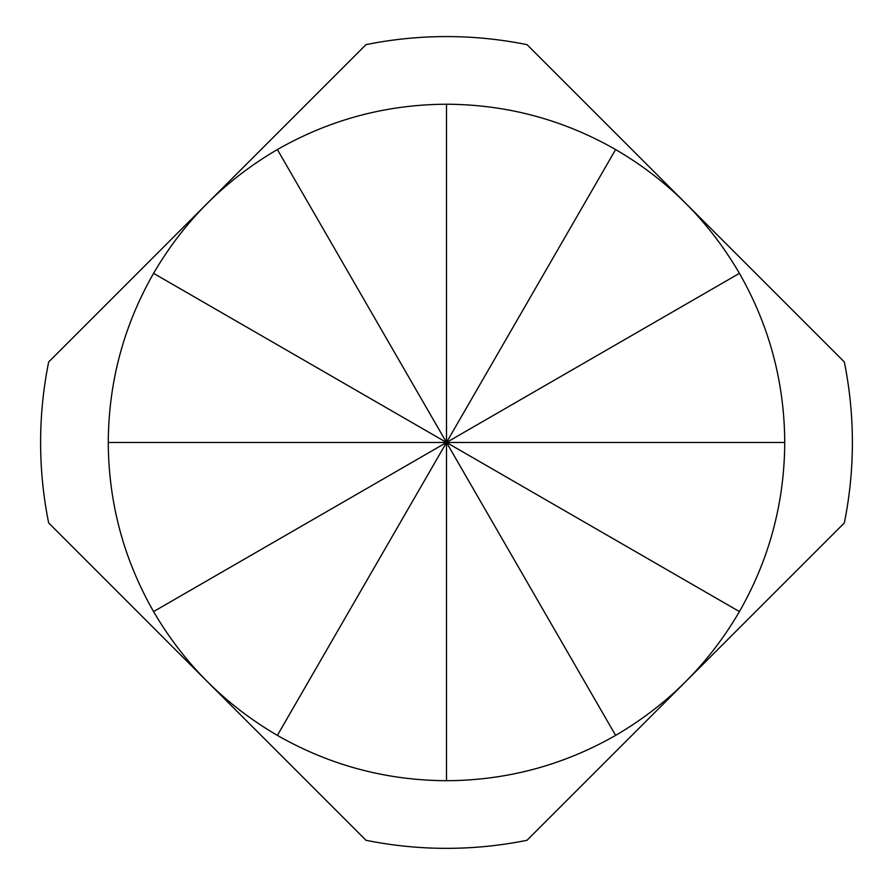 <?xml version="1.0" encoding="UTF-8"?>
<svg xmlns="http://www.w3.org/2000/svg" width="893" height="893" viewBox="0 0 893 893"><rect width="100%" height="100%" fill="white"/><g stroke="black" fill="none" stroke-linecap="round" stroke-linejoin="round"><path stroke-width="1.34" d="M446.5 104.224C506.844 104.526 563.215 119.629 615.623 149.544C667.73 179.973 708.997 221.241 739.426 273.347C769.331 325.755 784.434 382.126 784.735 442.47C784.434 502.804 769.331 559.174 739.426 611.582C708.997 663.689 667.73 704.957 615.623 735.385C563.215 765.301 506.844 780.404 446.5 780.705C386.156 780.404 329.785 765.301 277.377 735.385C225.27 704.957 184.003 663.689 153.574 611.582C123.669 559.174 108.566 502.804 108.265 442.47C108.566 382.126 123.669 325.755 153.574 273.347C184.003 221.241 225.27 179.973 277.377 149.544C329.785 119.629 386.156 104.526 446.5 104.224L446.5 442.47L277.377 735.385M365.974 840.28A405.88 405.88 0 0 0 527.026 840.28L844.32 522.985A405.88 405.88 0 0 0 844.32 361.944L527.026 44.65A405.88 405.88 0 0 0 365.974 44.65L48.68 361.944A405.88 405.88 0 0 0 48.68 522.985L365.974 840.28M108.265 442.47L446.5 442.47L153.574 611.582M615.623 735.385L446.5 442.47L446.5 780.705M277.377 149.544L446.5 442.47L739.426 611.582M615.623 149.544L446.5 442.47L739.426 273.347M784.735 442.47L446.5 442.47L153.574 273.347"/></g></svg>
